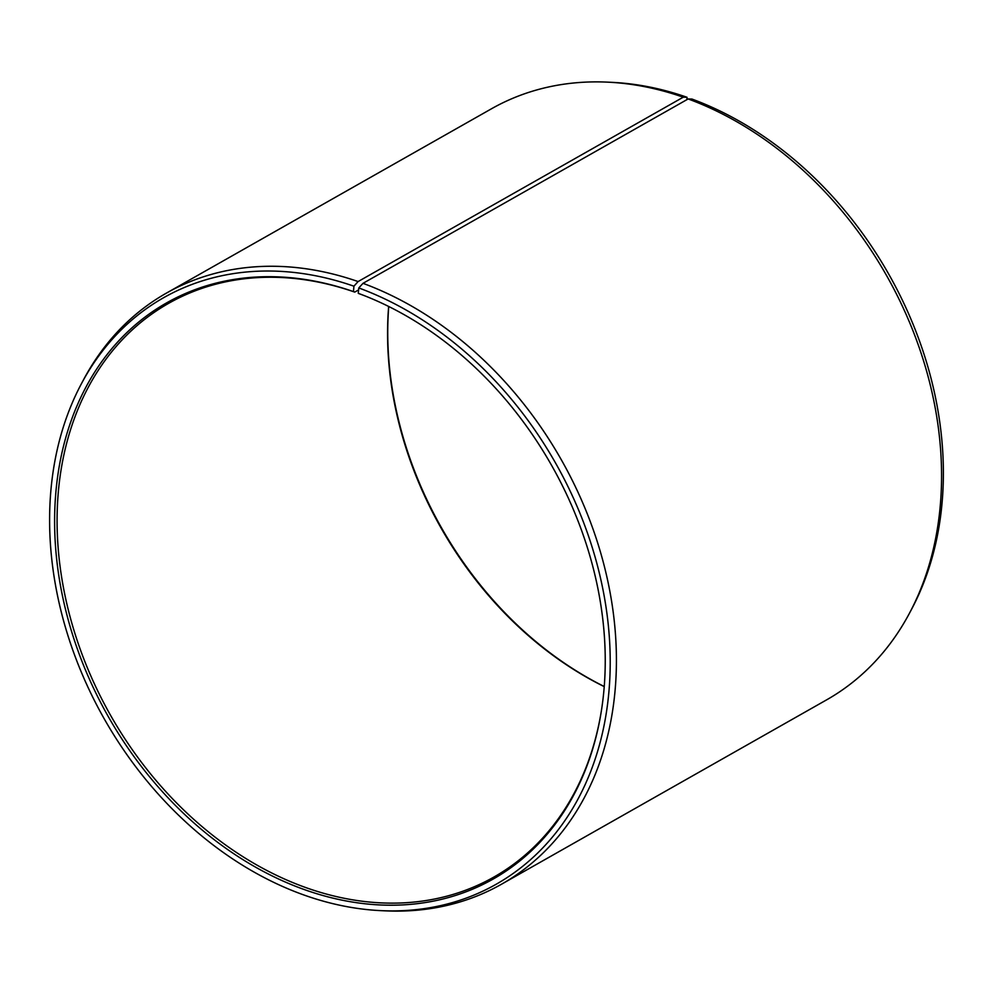 <?xml version="1.0" encoding="UTF-8"?>
<svg xmlns="http://www.w3.org/2000/svg" width="993" height="993" viewBox="0 0 993 993"><rect width="100%" height="100%" fill="white"/><g stroke="black" fill="none" stroke-linecap="round" stroke-linejoin="round"><path stroke-width="1.49" d="M686.858 99.672L687.044 97.289L683.234 97.19L358.101 281.565L353.918 286.195L353.483 291.607L354.724 292.103A329.75 253.712 -119.6 0 0 168.599 303.361A329.75 253.712 -119.6 0 0 67.387 606.152A329.75 253.712 -119.6 0 0 307.805 888.288A329.75 253.712 -119.6 0 0 493.918 877.042A329.75 253.712 -119.6 0 0 601.522 709.921M367.261 296.808A329.75 253.712 -119.6 0 0 359.478 293.816L358.274 293.332A331.141 254.779 -119.6 0 1 366.665 296.572A331.141 254.779 -119.6 0 1 601.423 710.554A331.141 254.779 -119.6 0 1 306.365 890.299A331.141 254.779 -119.6 0 1 55.62 495.259A331.141 254.779 -119.6 0 1 353.483 291.607M353.918 286.195A337.124 259.384 -119.6 0 0 81.55 383.472A337.124 259.384 -119.6 0 0 305.943 895.711A337.124 259.384 -119.6 0 0 380.468 910.618A337.124 259.384 -119.6 0 0 610 649.695A337.124 259.384 -119.6 0 0 358.783 287.945L358.274 293.332M358.101 281.565A339.743 261.395 -119.6 0 0 166.34 293.158A339.743 261.395 -119.6 0 0 83.611 379.599L81.55 383.472M683.234 97.19A339.743 261.395 -119.6 0 0 608.126 82.171A339.743 261.395 -119.6 0 0 491.473 108.783L166.34 293.158M687.044 97.289A337.124 259.384 -119.6 0 0 612.52 82.382L608.126 82.171M388.66 306.452A329.75 253.712 -119.6 0 0 604.228 686.61M388.747 306.489A331.141 254.779 -119.6 0 0 604.24 686.511M380.468 910.618L384.862 910.829A339.743 261.395 -119.6 0 0 501.515 884.217L826.648 699.842A339.743 261.395 -119.6 0 0 909.377 613.401L911.437 609.528A337.124 259.384 -119.6 0 0 691.922 99.039L688.149 98.952L363.004 283.328L358.783 287.945M909.377 613.401A339.743 261.395 -119.6 0 0 688.149 98.952M501.515 884.217A339.743 261.395 -119.6 0 0 606.462 575.059A339.743 261.395 -119.6 0 0 363.004 283.328M354.724 292.103L358.597 289.906"/></g></svg>
